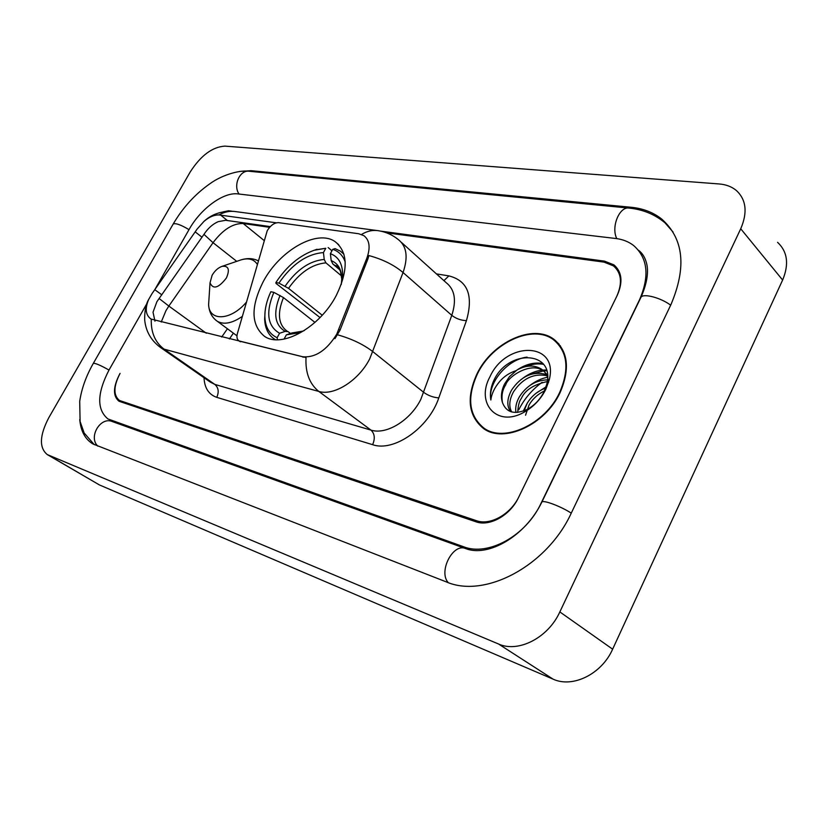 <?xml version="1.0" encoding="UTF-8"?>
<svg xmlns="http://www.w3.org/2000/svg" width="828" height="828" viewBox="0 0 828 828"><rect width="100%" height="100%" fill="white"/><g stroke="black" fill="none" stroke-linecap="round" stroke-linejoin="round"><path stroke-width="1.24" d="M240.72 341.767L238.888 340.774C236.984 339.418 236.477 337.006 237.388 333.549L267.258 230.639C270.621 225.319 274.389 222.649 278.56 222.649L358.71 233.744L363.916 235.69C369.619 240.151 370.602 247.644 366.845 258.191L367.86 259.071L340.008 330.227L334.947 338.642M336.323 295.379C348.443 270.197 348.091 252.323 335.247 241.745C317.476 228.745 279.812 250.263 263.345 281.427C250.553 306.784 250.925 325.083 264.474 336.303C281.52 348.64 319.805 327.515 336.323 295.379M240.006 341.239L302.375 356.702C315.137 358.006 326.594 350.492 336.737 334.191L366.845 258.191M542.081 382.329C532.042 389.709 524.259 398.889 518.711 409.87M380.745 231.147L604.533 261.141L613.952 264.888C621.973 271.884 623.091 281.996 617.295 295.234L518.421 497.731C510.162 515.409 489.565 526.877 475.924 521.775L119.015 401.249C112.794 396.105 113.012 387.069 119.646 374.121L120.081 373.356C113.446 386.293 113.239 395.329 119.449 400.462L476.462 520.698C490.104 525.79 510.7 514.312 518.959 496.645L616.788 296.248C622.594 283 621.476 272.867 613.444 265.871L604.047 262.124L386.552 232.823M225.765 211.419L223.674 211.72M147.042 303.296L109.058 369.95C97.021 393.238 96.638 409.57 107.93 418.937L463.597 546.759C487.971 556.551 525.966 535.892 540.963 503.445L639.516 299.798C649.763 276.066 647.786 257.963 633.586 245.492C628.587 241.652 622.625 239.313 615.711 238.485L238.009 193.918C223.508 191.848 200.666 208.677 189.115 229.449L154.888 289.521M48.738 417.809C39.537 435.528 39.051 447.782 47.258 454.572L498.508 643.987C518.245 653.075 548.177 637.829 559.842 611.923L740.729 228.766C747.725 212.413 746.245 199.631 736.278 190.43C731.693 186.662 726.001 184.509 719.19 183.961L224.905 146.121C212.361 146.898 200.78 155.54 190.161 172.058L48.738 417.809M47.258 454.572L99.37 484.908L553.063 679.136C572.676 688.306 601.739 674.064 612.637 649.183L782.626 280.04C789.198 264.215 787.511 251.65 777.575 242.335M79.747 419.548C80.771 431.15 85.17 439.295 92.953 443.963L446.271 581.877C484.68 598.83 547.225 565.959 571.392 512.853L670.897 304.704C686.816 267.154 683.731 238.588 661.644 219.006C653.147 212.33 642.963 208.418 631.112 207.269L251.132 170.682L239.82 171.427M560.038 392.731C570.244 369.009 568.174 351.186 553.839 339.263C532.921 323.231 491.956 342.44 477.042 373.749C466.102 397.813 468.317 416.111 483.687 428.645C503.797 443.611 545.197 424.899 560.038 392.731M558.972 344.013L556.882 342.616M361.525 234.459C367.094 231.053 372.745 229.811 378.499 230.733C385.869 231.912 392.482 234.862 398.32 239.592C406.734 246.206 408.318 257.187 403.05 272.526L369.723 358.834C358.69 380.601 333.932 396.188 318.801 391.427C309.517 383.944 305.263 372.662 306.018 357.572L150.975 319.028C145.614 315.095 144.838 308.596 148.636 299.519L152.135 293.454L197.178 229.014L203.936 221.418C209.122 216.988 214.162 214.825 219.037 214.938L276.345 222.815M154.971 321.181L153.025 312.218L156.906 301.692L203.957 234.365C207.973 228.28 212.724 224.046 218.199 221.666L225.651 220.289L270.29 226.603M554.874 340.225L555.453 340.505M151.276 319.204C150.841 332.401 155.115 342.378 164.11 349.147L318.801 391.427L370.954 430.094C386.169 435.155 410.409 420.479 420.821 399.375L451.788 315.344L403.05 272.526C394.066 264.96 382.681 259.309 368.905 255.573L367.86 259.071M232.15 211.233L228.507 210.747L218.892 212.868M482.558 427.134L484.214 428.997M485.032 428.987L486.378 430.229M477.445 373.842C466.619 397.647 468.814 415.759 484.018 428.169C503.931 442.98 544.896 424.464 559.593 392.627C569.695 369.153 567.646 351.507 553.446 339.697C532.756 323.841 492.215 342.844 477.445 373.842M524.103 410.812L527.115 403.422C531.431 396.177 537.6 391.064 545.6 388.073M525.542 415.242L529.03 405.068C532.632 398.889 537.765 394.169 544.42 390.94M515.916 412.468C515.161 407.428 516.32 402.201 519.394 396.788C526.504 385.786 535.882 380.155 547.505 379.886M517.686 412.385C518.162 405.389 519.373 400.742 521.34 398.454C524.993 390.174 533.646 384.544 547.287 381.573M510.555 411.599C506.601 405.927 506.943 398.754 511.58 390.06C521.081 376.15 532.642 370.954 546.263 374.463M511.642 411.94C508.671 406.217 509.303 399.489 513.546 391.747C522.509 378.479 533.615 373.128 546.884 375.695M543.592 371.006L541.647 369.247C534.277 364.734 526.018 365.024 516.869 370.126L509.437 376.688L504.552 384.016C501.261 390.826 500.588 397.047 502.503 402.687C501.271 396.001 502.317 390.102 505.649 384.958C508.04 376.264 531.152 361.329 543.592 371.006L547.556 375.125M541.647 369.247C545.642 372.124 547.95 376.481 548.571 382.329M502.503 402.687C506.446 412.737 514.737 414.942 527.384 409.301C534.474 405.399 539.98 399.613 543.934 391.954L546.718 384.42C555.35 351.869 511.487 348.712 495.423 377.309L494.533 378.986C490.9 386.365 489.669 393.372 490.849 399.996C491.594 393.786 494.533 387.639 499.636 381.553C504.004 376.44 509.437 372.828 515.947 370.706M545.755 389.47L549.181 380.062C559.324 341.747 506.26 340.484 489.979 376.709C475.334 403.184 496.986 427.745 523.865 412.323C533.377 407.014 540.674 399.396 545.755 389.47M545.983 386.966L543.137 389.036M560.504 345.99L558.548 344.427M490.849 399.996C487.589 382.971 507.543 359.217 527.074 357.116M525.894 366.576C531.855 364.061 537.786 363.326 543.675 364.351M533.191 373.635L543.499 370.934M543.52 370.934L546.822 370.809M516.693 370.219C525.49 364.216 534.267 361.991 543.023 363.544M523.182 377.982C529.423 373.459 535.768 370.83 542.205 370.106M542.557 370.075L546.573 369.971M529.837 385.506C535.602 381.108 541.502 378.365 547.515 377.278M523.255 411.123L527.115 403.422M536.254 393.103L546.004 386.904M320.022 317.559L275.972 283.393L275.89 282.534C286.819 265.995 299.933 255.117 315.24 249.901L325.777 248.265L323.438 252.581C306.929 253.906 292.098 264.091 278.922 283.104L288.537 288.351L322.227 315.22M341.591 275.983L325.921 262.859L324.234 259.454L323.438 252.581M341.229 284.553L342.626 274.337C342.481 263.552 338.404 256.659 330.393 253.678L331.19 260.592L332.866 264.018L339.77 269.814M265.095 311.266L264.649 319.215C265.063 328.405 268.365 335.061 274.565 339.18L275.413 339.687M325.777 248.265L313.957 250.304M328.157 247.562L331.956 250.791M343.941 254.227L340.422 251.153L335.133 248.628L332.742 249.342C338.766 251.319 342.916 255.531 345.204 261.969M314.961 322.413L283.486 297.594L273.851 292.346L270.828 291.746C266.647 300.781 264.66 309.248 264.888 317.145C265.384 327.339 269.473 334.191 277.142 337.7L277.411 339.749M273.851 292.346C265.519 312.508 267.423 326.139 279.564 333.26L277.142 337.7M278.922 283.104L275.89 282.534M330.393 253.678L332.742 249.342M279.564 333.26L285.184 331.376L288.02 331.604L290.493 333.456M284.056 339.097L286.364 334.843L298.887 332.846L304.373 330.496M292.005 332.949L302.8 331.128L292.005 332.949L286.364 334.843M212.134 275.227L210.022 282.824C213.086 289.717 218.54 288.113 226.375 278.001C230.029 269.535 228.6 265.643 222.08 266.347C218.178 267.713 214.866 270.673 212.134 275.227M338.952 329.389L340.008 330.227M302.375 356.702L303.11 357.251M97.839 446.137C88.089 437.163 100.478 416.287 112.339 421.566L465.719 548.602C453.092 542.661 438.105 571.548 448.217 582.601M94.288 444.667L84.135 432.961L80.099 421.483L79.705 401.352C81.558 388.725 86.102 376.057 93.347 363.326C95.365 363.068 100.581 365.314 108.996 370.064M173.052 224.253L173.197 224.005C175.65 222.918 180.918 224.802 189.001 229.646M93.347 363.326L173.197 224.005C182.853 207.58 195.077 194.176 209.867 183.775C223.425 173.87 241.817 169.761 249.466 171.292C239.985 169.492 232.782 185.172 239.054 194.042M665.008 222.835C654.886 214.411 642.994 209.505 629.321 208.118C619.489 205.986 610.795 227.069 616.808 238.63M670.659 305.19C661.241 297.966 644.06 293.298 641.089 297.024L640.406 298.422M571.258 513.132C561.084 506.498 544.068 500.029 541.936 501.913L541.553 502.699M99.37 484.908L48.231 455.038M782.626 280.04L740.729 228.766M612.637 649.183L559.842 611.923M553.063 679.136L498.508 643.987M252.147 171.551L251.132 170.682M632.188 208.47L631.112 207.269M113.281 421.907L110.321 420.044M466.661 548.912L463.597 546.759M216.75 397.336C219.151 391.975 218.509 387.67 214.835 384.409L370.954 430.094C374.701 433.675 375.26 438.54 372.621 444.677L216.75 397.336C208.791 394.594 204.537 388.053 204.009 377.713M210.416 382.163L214.835 384.409L164.11 349.147L160.922 347.791L210.24 382.039M337.638 334.822C351.734 338.818 363.502 344.448 372.942 351.724L423.843 392.462C428.293 395.639 433.272 397.45 438.788 397.906C428.78 428.004 393.807 452.274 372.621 444.677M159.111 298.504L168.85 306.06L213.044 242.687C222.929 229.563 233.02 223.177 243.318 223.529L269.628 227.307M161.232 322.03L165.952 310.666L168.85 306.06L206.327 333.229M219.037 214.938C224.429 211.823 229.967 210.705 235.659 211.606L376.988 230.536M242.035 222.566L264.028 240.451M203.957 234.365L213.044 242.687L236.736 261.348M436.418 273.892L448.89 275.89C467.716 280.671 473.564 295.596 466.433 320.633L438.788 397.906M466.433 320.633C460.948 320.415 456.062 318.656 451.788 315.344C456.642 300.378 454.8 289.5 446.24 282.731L401.342 242.314M443.922 280.64L448.89 275.89M227.421 328.757L221.687 337.037M220.641 215.083L227.286 220.455M195.191 231.861L202.032 237.243M154.774 289.686L161.822 294.82M325.921 262.859C312.094 264.111 299.632 272.609 288.537 288.351M342.523 276.687L342.357 275.807M338.538 267.941L332.866 264.018M280.04 295.451C272.95 313.056 274.668 325.031 285.184 331.376M324.234 259.454C309.765 260.727 296.714 269.649 285.101 286.209M341.322 284.17L341.767 279.005C341.654 269.524 338.134 263.387 331.19 260.592M283.486 297.594C277.173 313.191 278.291 324.317 286.819 330.993L287.585 331.407M298.887 332.846L304.021 330.672M209.039 297.966L208.615 304.497C208.925 321.585 230.701 320.798 246.351 302.22M215.839 320.198L217.288 321.274C223.808 324.928 232.14 323.313 242.283 316.431M257.218 264.236C253.948 259.236 248.638 257.756 241.3 259.795L239.261 260.489M338.724 244.715L335.247 241.745M239.996 341.591L238.888 340.774M249.466 171.292L628.752 208.066M638.429 250.211C642.393 253.109 645.115 257.508 646.606 263.428C647.817 268.044 649.069 278.87 641.089 297.024L541.936 501.913C525.387 536.358 488.034 557.461 465.719 548.602M673.04 232.016L661.644 219.006M558.724 343.827L553.839 339.263M148.636 299.519C145.894 304.135 144.579 310.873 144.672 319.722C145.749 331.376 151.162 340.732 160.922 347.791M203.936 221.418C211.875 214.017 221.997 210.685 234.324 211.43M233.382 333.156L229.377 338.952M486.864 430.477L484.018 428.169M546.718 384.42L549.181 380.062M527.384 409.311L523.865 412.323M338.259 267.599L335.785 265.529C337.089 265.871 338.642 267.786 340.443 271.274L341.767 279.005L342.626 274.337M275.217 339.666L274.565 339.18M264.888 317.145L264.649 319.215M315.24 249.901L317.031 249.259M210.022 282.824L208.615 304.497C208.977 311.804 211.864 317.403 217.288 321.274L236.963 335.795M258.201 260.789C253.12 258.274 247.489 257.943 241.3 259.795L222.08 266.347"/></g></svg>
